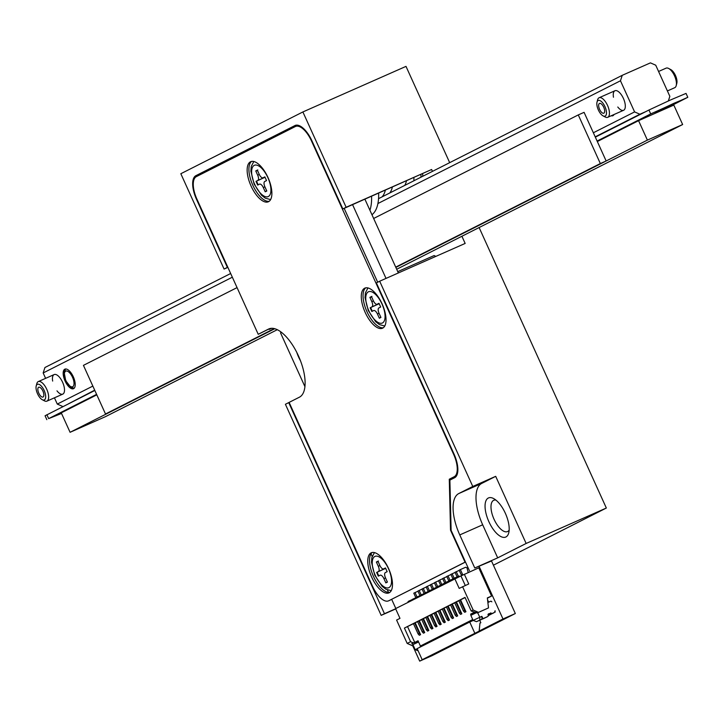<?xml version="1.0" encoding="UTF-8"?>
<svg xmlns="http://www.w3.org/2000/svg" width="724" height="724" viewBox="0 0 724 724"><rect width="100%" height="100%" fill="white"/><g stroke="black" fill="none" stroke-linecap="round" stroke-linejoin="round"><path stroke-width="1.09" d="M449.676 162.656L406.001 66.382L302.885 111.949L180.828 173.724L224.078 269.057L227.879 267.373M432.472 171.371L431.622 169.507L346.135 207.281L302.885 111.949M493.406 565.191L606.341 508.031L479.116 227.544M289.138 402.417L285.41 404.273L381.168 615.364L395.702 608.938M281.473 332.379L280.532 332.859L304.94 386.67M491.506 560.991L474.772 567.987L497.687 557.86L526.14 543.462L495.696 476.338L472.781 486.465L379.675 281.211L465.161 243.436L461.903 236.259M526.14 543.462L606.341 508.031M381.168 615.364L384.471 613.699L288.713 402.598M422.762 176.285A57.694 24.933 -113.8 0 0 422.635 173.688M397.757 271.618L434.147 255.545A21.367 9.231 -113.8 0 0 435.92 256.359M295.256 125.406L195.905 175.661L214.521 167.434M294.876 125.569A21.367 9.231 66.2 0 1 295.066 125.478A21.367 9.231 66.2 0 1 311.944 140.854L311.537 141.062A20.299 8.769 -113.8 0 0 295.492 126.456A20.299 8.769 -113.8 0 0 295.311 126.546L196.349 176.629A20.299 8.769 -113.8 0 0 196.901 199.082L258.233 334.298L269.645 328.633M346.135 207.281L342.832 208.946L311.944 140.854M196.91 199.1L196.485 199.29L227.372 267.382L224.078 269.057M196.485 199.29A21.367 9.231 66.2 0 1 195.905 175.661M395.621 608.766L384.471 613.699M472.781 486.465L458.763 493.56A37.395 16.154 -113.8 0 0 459.767 534.918L474.772 567.987M469.414 570.702L451.115 530.366L449.885 480.112L454.618 477.722A21.367 9.231 66.2 0 0 454.038 454.093L376.371 282.876L379.675 281.211M342.832 208.946L431.622 169.507M300.514 360.851A21.367 9.231 66.2 0 1 298.659 357.176A21.367 9.231 66.2 0 1 296.795 352.443M497.687 557.86L482.682 524.791A37.395 16.154 66.2 0 1 481.677 483.442L495.696 476.338M488.872 521.66A21.367 9.231 66.2 0 1 493.587 498.537A21.367 9.231 66.2 0 1 505.56 513.75A21.367 9.231 66.2 0 1 508.746 532.855A21.367 9.231 66.2 0 1 488.872 521.66M495.886 500.076A17.095 7.385 -113.8 0 0 493.732 500.293A17.095 7.385 -113.8 0 0 494.049 519.271A17.095 7.385 -113.8 0 0 507.551 531.561A17.095 7.385 -113.8 0 0 509.162 530.113M673.818 105.08L638.568 120.664L647.392 140.112L682.641 124.537L673.818 105.08M237.056 287.609L83.441 365.358L105.505 413.992L274.74 328.723L70.083 432.3L61.259 412.843L96.817 394.842M597.327 141.533L638.568 120.664M606.151 160.981L600.341 163.552L578.277 114.917L584.087 112.347L606.151 160.981L395.856 267.418L647.392 140.112M70.083 432.3L105.342 416.716L277.274 329.701M396.689 269.265L682.641 124.537M105.505 413.992L274.251 328.596M395.711 267.12L600.341 163.552M373.656 218.476L578.277 114.917M61.54 413.449L48.671 418.617L96.6 394.363M46.834 419.658L45.069 415.766L94.835 390.471M597.11 141.044L650.713 113.912L687.8 97.297L664.514 109.197M595.345 137.153L648.948 110.021L670.714 99.885L686.035 93.405L687.8 97.297M61.486 413.323L52.671 417.006L62.237 412.345M674.116 103.206L681.963 99.948L668.469 106.401L654.722 112.301L674.116 103.206M36.2 385.992L36.797 383.675A10.688 4.615 66.2 0 1 38.3 381.584A10.688 4.615 66.2 0 1 46.789 389.376A10.688 4.615 66.2 0 1 47.024 401.087A10.688 4.615 66.2 0 1 46.933 401.132A10.688 4.615 66.2 0 1 44.381 400.825L42.264 399.711A8.543 3.692 -113.8 0 0 44.381 399.919A8.543 3.692 -113.8 0 0 43.223 388.67A8.543 3.692 -113.8 0 0 36.2 385.992A8.543 3.692 -113.8 0 0 37.476 393.63A8.543 3.692 -113.8 0 0 42.264 399.711M43.06 396.996A5.34 2.308 66.2 0 1 43.006 397.024A5.34 2.308 66.2 0 1 38.743 393.069A5.34 2.308 66.2 0 1 38.689 387.25A5.34 2.308 66.2 0 1 42.933 391.15A5.34 2.308 66.2 0 1 43.06 396.996M597.01 102.156L597.608 99.84A10.688 4.615 66.2 0 1 599.101 97.749A10.688 4.615 66.2 0 1 607.59 105.55A10.688 4.615 66.2 0 1 607.834 117.252A10.688 4.615 66.2 0 1 607.735 117.297A10.688 4.615 66.2 0 1 605.192 116.998L603.074 115.876A8.543 3.692 -113.8 0 0 605.192 116.084A8.543 3.692 -113.8 0 0 604.033 104.844A8.543 3.692 -113.8 0 0 597.01 102.156A8.543 3.692 -113.8 0 0 598.277 109.795A8.543 3.692 -113.8 0 0 603.074 115.876M667.401 90.934L674.723 87.704A10.688 4.615 -113.8 0 0 674.813 87.658A10.688 4.615 -113.8 0 0 676.216 85.613A10.688 4.615 -113.8 0 0 674.623 76.065A10.688 4.615 -113.8 0 0 668.632 68.454A10.688 4.615 -113.8 0 0 666.08 68.156L658.569 71.477M603.861 113.17A5.34 2.308 66.2 0 1 603.816 113.188A5.34 2.308 66.2 0 1 599.544 109.234A5.34 2.308 66.2 0 1 599.499 103.414A5.34 2.308 66.2 0 1 603.744 107.315A5.34 2.308 66.2 0 1 603.861 113.17M668.632 68.454L670.75 69.576A8.543 3.692 66.2 0 1 675.546 75.658A8.543 3.692 66.2 0 1 676.813 83.296L676.216 85.613M668.352 100.953L669.845 96.328L655.727 65.196L650.433 62.87L622.233 75.323L620.468 80.78L634.595 111.903L639.88 114.238L645.663 111.686M232.341 277.211L43.169 372.96L44.933 367.511L230.657 273.509M378.552 198.657L622.233 75.323M614.052 114.51A10.688 4.615 66.2 0 1 612.884 115.713A10.688 4.615 66.2 0 1 611.201 115.768M73.323 376.833A10.688 4.615 66.2 0 1 73.513 388.697A10.688 4.615 66.2 0 1 65.079 381.005A10.688 4.615 66.2 0 1 64.879 369.149A10.688 4.615 66.2 0 1 73.323 376.833M613.472 97.242A10.688 4.615 66.2 0 1 614.966 90.744A10.688 4.615 66.2 0 1 623.409 98.428A10.688 4.615 66.2 0 1 623.599 110.283A10.688 4.615 66.2 0 1 617.789 107.016M52.662 381.077A10.688 4.615 66.2 0 1 54.155 374.57A10.688 4.615 66.2 0 1 62.599 382.263A10.688 4.615 66.2 0 1 62.798 394.118A10.688 4.615 66.2 0 1 56.979 390.851M620.468 80.78L377.919 203.535M43.169 372.96L45.612 378.353M54.445 397.811L57.286 404.083L92.844 386.091M593.354 132.773L634.595 111.903M94.699 390.164L68.364 403.865M639.88 114.238L595.2 136.854M62.581 406.417L57.286 404.083M369.919 210.25A54.49 23.548 -113.8 0 0 371.584 196.24M371.955 214.738A54.49 23.548 -113.8 0 0 378.634 193.127M382.136 196.838A42.734 18.462 -113.8 0 0 385.331 190.168M420.943 174.439A54.49 23.548 66.2 0 1 420.97 177.19M413.893 177.552A54.49 23.548 66.2 0 1 413.911 180.765M406.49 180.819A42.734 18.462 66.2 0 1 404.779 185.38M392.381 187.054A42.734 18.462 66.2 0 1 389.82 192.955M385.648 568.358L377.104 572.222L378.788 575.933M378.426 561.01L376.371 562.014L377.946 561.218L379.874 565.471A4.751 2.054 66.2 0 0 383.63 568.883L383.666 568.865A4.751 2.054 66.2 0 1 383.63 568.883M376.851 561.806L378.218 561.815M379.91 565.553L378.299 566.268L376.371 562.014M377.104 572.222L378.426 571.517A4.751 2.054 66.2 0 0 378.299 566.268M383.666 568.865L385.467 567.951L387.159 571.67L385.358 572.584A4.751 2.054 66.2 0 0 385.485 577.833L387.412 582.087L385.838 582.883L383.91 578.63A4.751 2.054 66.2 0 0 380.154 575.218A4.751 2.054 66.2 0 0 380.118 575.236L378.308 576.15L376.625 572.431M387.213 581.653L386.435 582.539M379.177 303.7L370.625 307.564L372.308 311.284M371.946 296.36L369.892 297.365L371.466 296.568L373.394 300.822A4.751 2.054 66.2 0 0 377.15 304.234L377.195 304.216A4.751 2.054 66.2 0 1 377.15 304.234M370.371 297.157L371.738 297.166M373.439 300.903L371.819 301.618L369.892 297.365M370.625 307.564L371.955 306.867A4.751 2.054 66.2 0 0 371.819 301.618M377.195 304.216L378.996 303.302L380.679 307.021L378.878 307.935A4.751 2.054 66.2 0 0 379.005 313.184L380.933 317.429L379.358 318.234L377.43 313.981A4.751 2.054 66.2 0 0 373.674 310.56A4.751 2.054 66.2 0 0 373.638 310.587L371.837 311.492L370.145 307.781M380.743 317.003L379.955 317.881M265.038 177.271L256.486 181.136L258.169 184.846M257.807 169.923L255.753 170.927L257.328 170.131L259.255 174.384A4.751 2.054 66.2 0 0 263.011 177.796L263.047 177.778A4.751 2.054 66.2 0 1 263.011 177.796M256.233 170.719L257.599 170.728M259.292 174.466L257.681 175.181L255.753 170.927M256.486 181.136L257.807 180.43A4.751 2.054 66.2 0 0 257.681 175.181M263.047 177.778L264.857 176.873L266.541 180.584L264.74 181.498A4.751 2.054 66.2 0 0 264.866 186.747L266.794 191L265.219 191.797L263.292 187.543A4.751 2.054 66.2 0 0 259.536 184.131A4.751 2.054 66.2 0 0 259.5 184.149L257.699 185.063L256.006 181.344M266.595 190.566L265.817 191.453M258.233 334.298L268.541 329.076A37.395 16.154 66.2 0 1 268.876 328.922A37.395 16.154 66.2 0 1 298.596 356.208A37.395 16.154 66.2 0 1 299.437 397.177L289.12 402.39L372.525 586.25A20.299 8.769 -113.8 0 0 388.562 600.848A20.299 8.769 -113.8 0 0 388.743 600.766L465.451 561.969M388.743 600.766L465.487 562.041M465.034 562.159L450.518 530.167L451.106 529.914M451.061 479.514L451.034 478.446L454.174 476.745A20.299 8.769 -113.8 0 0 453.622 454.301L311.537 141.062M450.518 530.167L449.278 479.225L451.034 478.446M449.278 479.225L454.174 476.745M377.684 282.215L344.172 208.358M388.58 568.548A21.901 9.466 66.2 0 1 388.978 592.865A21.901 9.466 66.2 0 1 371.475 576.657A21.901 9.466 66.2 0 1 371.276 552.792A21.901 9.466 66.2 0 1 388.58 568.548M267.961 177.461A21.901 9.466 66.2 0 1 268.36 201.779A21.901 9.466 66.2 0 1 250.857 185.57A21.901 9.466 66.2 0 1 250.658 161.714A21.901 9.466 66.2 0 1 267.961 177.461M382.109 303.899A21.901 9.466 66.2 0 1 382.507 328.216A21.901 9.466 66.2 0 1 364.996 311.999A21.901 9.466 66.2 0 1 364.796 288.143A21.901 9.466 66.2 0 1 382.109 303.899M389.82 592.368A21.901 9.466 66.2 0 1 373.231 575.879A21.901 9.466 66.2 0 1 372.208 552.512M269.201 201.281A21.901 9.466 66.2 0 1 252.622 184.792A21.901 9.466 66.2 0 1 251.59 161.425M383.34 327.719A21.901 9.466 66.2 0 1 366.76 311.22A21.901 9.466 66.2 0 1 365.729 287.862M456.772 475.396A20.299 8.769 66.2 0 1 455.939 475.967M295.682 126.383L297.075 125.768A20.299 8.769 66.2 0 1 297.256 125.677A20.299 8.769 66.2 0 1 298.424 125.37M477.315 612.929L471.206 611.011L473.161 610.024L478.455 612.359L477.315 612.929L488.501 607.916L478.455 612.359M465.279 585.481L460.944 575.933L395.566 608.631L399.974 618.359L396.598 620.07L407.187 643.419L412.472 645.745L413.241 645.356M460.944 575.933L478.781 567.833L491.578 596.051L487.352 597.915L488.501 607.916M417.567 621.581L419.332 620.721L424.707 632.568L423.468 633.192L422.246 631.898L417.567 621.581L415.214 622.812L420.581 634.658L419.35 635.283L418.119 633.98L413.44 623.672L404.408 628.079L465.025 597.4L471.206 611.011M422.246 631.898L423.486 631.274L418.807 620.957M408.128 602.268A1.068 0.959 63.2 0 0 408.055 601.526L409.295 600.902A1.068 0.959 63.2 0 1 409.368 601.644M415.857 597.734L413.784 593.164L417.974 591.227M412.255 600.187A1.068 0.959 63.2 0 0 412.182 599.445L416.363 597.517M419.983 595.653L417.902 591.074L419.142 590.449L421.16 594.902M421.694 619.5L423.459 618.64L428.834 630.477L427.594 631.111L426.373 629.808L421.694 619.5L419.332 620.721M426.373 629.808L427.603 629.183L422.925 618.875M422.101 589.146L419.142 590.449M413.485 599.553A1.068 0.959 63.2 0 0 413.413 598.82M413.44 623.672L415.214 622.812M425.83 617.436L423.459 618.64M425.812 617.409L427.585 616.549L432.952 628.396L431.712 629.02L430.49 627.726L425.812 617.409M429.947 615.355L427.585 616.549M429.938 615.328L431.703 614.468L437.079 626.305L435.839 626.93L434.617 625.636L429.938 615.328M434.074 613.264L431.703 614.468M434.065 613.237L435.83 612.377L441.197 624.224L439.966 624.848L438.744 623.545L434.065 613.237M438.201 611.174L435.83 612.377M438.183 611.146L439.948 610.287L445.323 622.133L444.084 622.758L442.862 621.464L438.183 611.146M442.319 609.092L439.948 610.287M446.989 619.373L442.31 609.065L444.074 608.205L449.45 620.043L448.21 620.676L446.989 619.373L448.228 618.749L443.55 608.441M446.437 606.974L448.201 606.115L453.568 617.961L452.337 618.586L451.106 617.291L446.437 606.974L444.074 608.205M450.554 604.893L452.319 604.033L457.695 615.871L456.455 616.495L455.233 615.201L450.554 604.893L448.201 606.115M454.681 602.802L456.446 601.943L461.822 613.789L460.582 614.414L459.36 613.11L454.681 602.802L452.319 604.033M458.817 600.739L456.446 601.943M463.478 611.029L458.808 600.712L460.573 599.852L465.939 611.699L464.708 612.323L463.478 611.029L464.718 610.404L460.039 600.087M465.098 597.562L460.573 599.852M416.372 598.096A1.068 0.959 63.2 0 0 416.3 597.354L417.54 596.73A1.068 0.959 63.2 0 1 417.612 597.472M420.481 595.427L417.54 596.73M418.056 641.021L418.128 640.984A1.068 0.959 63.2 0 1 418.056 641.021L413.82 642.894L414.644 642.233L407.585 626.676M413.82 642.894L418.029 640.758L420.409 646.016L472.718 619.545M471.071 615.183L470.609 614.151L474.663 612.359M474.301 612.278L470.609 614.151M424.101 593.562L422.029 588.983L426.219 587.055M425.287 592.811L423.269 588.359M418.572 641.962L412.915 644.641L415.214 649.699L417.187 648.704M461.441 575.68A1.068 0.959 63.2 0 0 461.351 575.064L459.143 570.204L460.373 569.58L462.582 574.44A1.068 0.959 63.2 0 1 462.681 575.055M453.486 579.318A1.068 0.959 63.2 0 0 453.414 578.576L459.061 575.996A1.068 0.959 63.2 0 0 459.568 576.548M465.939 611.699L464.718 610.404M461.822 613.789L460.591 612.486L455.921 602.178M413.259 645.401L412.472 645.745M413.748 642.722L411.793 643.591L412.961 644.604M411.793 643.591L413.232 642.858L410.589 641.69L407.187 643.419M414.644 642.233L413.232 642.858M454.781 578.657L459.188 588.386L468.745 583.951L464.328 574.222M473.161 610.024L462.573 586.675M488.238 615.681L493.515 612.911M487.379 598.178L491.578 596.051M488.628 602.151L487.569 599.807M484.754 617.952L486.456 617.201A1.068 0.959 63.2 0 0 486.537 617.156M495.18 612.097L490.419 614.278L495.18 612.097L494.736 611.128L495.234 610.911A1.068 0.959 63.2 0 0 495.27 610.884L495.234 610.911M490.419 614.278A1.068 0.959 63.2 0 0 489.098 613.699L488.284 614.061M428.834 630.477L427.603 629.183M459.36 613.11L460.591 612.486M474.754 633.102L469.731 622.016L417.151 648.623L422.183 659.718L479.161 631.156L422.183 659.718M460.373 569.58L465.668 567.245L466.989 567.824L468.193 572.512M454.726 578.684A1.068 0.959 63.2 0 0 454.654 577.951M451.106 617.291L452.346 616.658L447.667 606.35M481.876 616.341L481.94 619.183L482.935 618.676L481.876 616.341L479.759 617.282L477.704 612.757M453.568 617.961L452.346 616.658M482.935 618.676L487.695 616.577A1.068 0.959 63.2 0 0 488.13 615.21A1.068 0.959 63.2 0 1 488.573 613.852L489.098 613.699M449.45 620.043L448.228 618.749M449.36 581.399A1.068 0.959 63.2 0 0 449.287 580.657L453.477 578.729M457.097 576.865L455.016 572.295L459.215 570.358M418.119 633.98L419.359 633.355L414.68 623.047M457.695 615.871L456.473 614.576L451.794 604.259M455.233 615.201L456.473 614.576M441.115 585.571A1.068 0.959 63.2 0 0 441.043 584.838L445.224 582.911M448.844 581.046L446.771 576.467L450.962 574.53M484.79 618.034L476.501 621.672L479.831 620.115L479.759 617.282L473.107 620.396L470.817 615.337L476.338 612.721M450.029 580.286L448.011 575.842M442.355 584.947A1.068 0.959 63.2 0 0 442.283 584.205M436.988 587.662A1.068 0.959 63.2 0 0 436.925 586.92L441.106 584.992M444.726 583.128L442.645 578.548L446.844 576.621M432.952 628.396L431.73 627.093L427.051 616.785M458.364 576.304L456.256 571.661M450.599 580.775A1.068 0.959 63.2 0 0 450.527 580.033M440.599 585.218L438.527 580.639L439.758 580.014L441.776 584.458M417.033 596.983L415.015 592.531M412.237 599.599L409.295 600.902M445.323 622.133L444.102 620.839L439.423 610.522M442.862 621.464L444.102 620.839M488.175 615.337L493.551 612.993M488.229 615.572L491.361 613.988L488.193 615.382M420.581 634.658L419.359 633.355M487.876 602.468A1.068 0.959 63.2 0 0 488.039 602.413L490.537 601.3A1.068 0.959 63.2 0 1 491.84 601.852M445.242 583.49A1.068 0.959 63.2 0 0 445.169 582.748L449.351 580.82M452.971 578.956L450.889 574.376L455.088 572.449M472.853 619.835L472.546 620.767L469.731 622.016M479.731 620.278L480.836 622.712L479.949 623.165M424.707 632.568L423.486 631.274M446.473 582.865A1.068 0.959 63.2 0 0 446.409 582.123M454.147 578.205L452.129 573.752M480.836 622.712L479.958 623.102L479.161 631.156M445.903 582.377L443.884 577.924M438.228 587.037A1.068 0.959 63.2 0 0 438.156 586.295M489.741 614.649L489.587 613.635M432.871 589.752A1.068 0.959 63.2 0 0 432.798 589.01L436.979 587.083M437.079 626.305L435.857 625.011L431.178 614.694M434.617 625.636L435.857 625.011M424.626 593.924A1.068 0.959 63.2 0 0 424.554 593.182L428.735 591.255M432.355 589.39L430.273 584.811L434.472 582.883M420.409 646.016L420.038 647.166M410.589 641.69L404.408 628.079M491.659 613.653A1.068 0.959 63.2 0 0 490.338 613.074M481.94 619.183L479.831 620.115M433.531 588.639L431.513 584.187M425.857 593.3A1.068 0.959 63.2 0 0 425.784 592.558M442.717 578.702L439.758 580.014M434.101 589.119A1.068 0.959 63.2 0 0 434.038 588.386M430.49 627.726L431.73 627.093M420.499 596.006A1.068 0.959 63.2 0 0 420.427 595.273L424.608 593.345M428.228 591.481L426.155 586.902L430.346 584.965M421.739 595.381A1.068 0.959 63.2 0 0 421.667 594.639M429.404 590.721L427.386 586.277M438.59 580.793L435.64 582.096L437.658 586.549M432.852 589.164L429.911 590.467A1.068 0.959 63.2 0 1 429.984 591.209M436.472 587.3L434.4 582.73L435.64 582.096M428.744 591.834A1.068 0.959 63.2 0 0 428.671 591.092L429.911 590.467M438.744 623.545L439.975 622.921L435.296 612.613M441.197 624.224L439.975 622.921M386.019 278.405L352.57 204.648M398.363 272.948L364.905 199.2M269.011 328.958L269.219 329.411L271.735 328.307M269.219 329.411L271.382 328.325M412.68 645.663L419.694 661.13L432.038 655.682L515.334 613.527L491.487 560.946M371.014 553.815L372.19 556.403M387.412 589.97L388.535 592.431M391.693 599.391L395.82 608.495M479.179 631.029L502.99 618.975L515.334 613.527M419.694 661.13L424.726 658.596M502.99 618.975L479.143 566.403M458.763 493.56L481.677 483.442M459.767 534.918L482.682 524.791M46.906 414.725L48.671 418.617M648.948 110.021L650.713 113.912M65.902 380.589A8.543 3.692 -113.8 0 0 73.902 384.824A8.543 3.692 -113.8 0 0 67.794 371.349A8.543 3.692 -113.8 0 0 65.902 380.589M385.639 568.331L378.426 571.517M388.489 568.711A17.095 7.385 66.2 0 1 384.706 587.2A17.095 7.385 66.2 0 1 372.48 560.24A17.095 7.385 66.2 0 1 388.489 568.711M385.521 577.915L383.91 578.63M379.168 303.682L371.955 306.867M382.01 304.062A17.095 7.385 66.2 0 1 378.227 322.551A17.095 7.385 66.2 0 1 366 295.591A17.095 7.385 66.2 0 1 382.01 304.062M379.041 313.266L377.43 313.981M265.02 177.244L257.807 180.43M267.871 177.624A17.095 7.385 66.2 0 1 264.088 196.113A17.095 7.385 66.2 0 1 251.862 169.154A17.095 7.385 66.2 0 1 267.871 177.624M264.903 186.828L263.292 187.543M268.541 329.076L269.21 328.787M461.351 575.064L462.582 574.44M487.695 616.577L486.456 617.201M54.155 374.57L38.3 381.584M62.798 394.118L46.933 401.132M614.966 90.744L599.101 97.749M623.599 110.283L607.735 117.297M65.694 368.969L64.11 372.091L65.712 380.697L70.825 387.286L74.192 388.209M613.563 115.234L612.459 115.216M391.232 590.684L385.91 589.245L382.118 586.313L374.742 575.191L371.493 562.222L371.874 557.543L374.408 552.602M384.761 326.026L379.43 324.596L375.638 321.664L368.263 310.533L365.014 297.573L365.403 292.894L367.928 287.944M270.613 199.598L265.292 198.159L261.5 195.227L254.124 184.104L250.875 171.136L251.264 166.457L253.789 161.515M388.562 600.848L390.327 600.069M295.492 126.456L297.256 125.677M418.137 650.804L415.214 649.699M487.732 616.558L486.492 617.183M476.501 621.672L473.107 620.396"/></g></svg>
